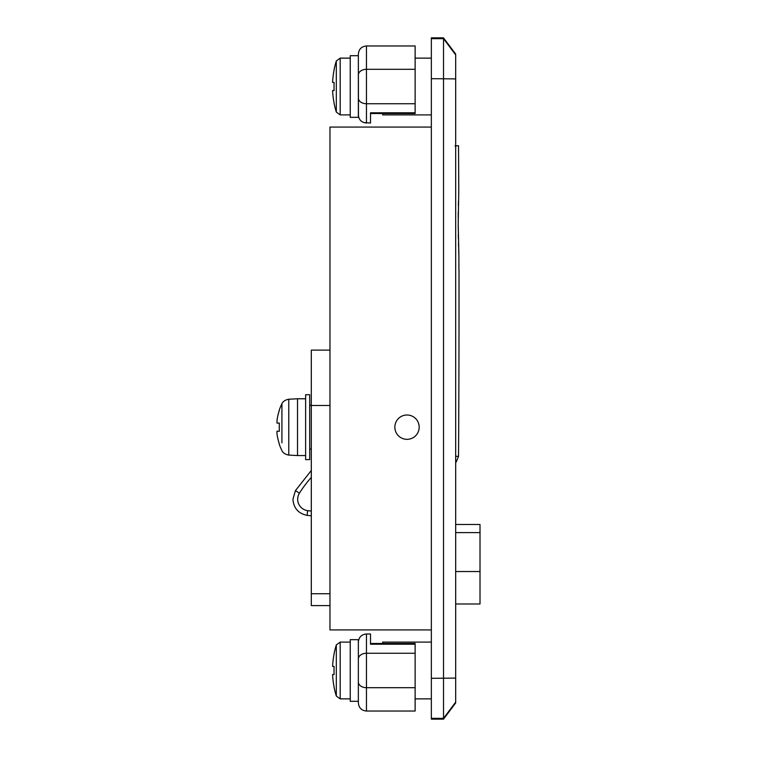 <?xml version="1.0" encoding="UTF-8"?>
<svg xmlns="http://www.w3.org/2000/svg" width="757" height="757" viewBox="0 0 757 757"><rect width="100%" height="100%" fill="white"/><g stroke="black" fill="none" stroke-linecap="round" stroke-linejoin="round"><path stroke-width="1.14" d="M394.851 427.166A12.169 12.169 0 0 1 407.011 414.997A12.169 12.169 0 0 1 419.179 427.166A12.169 12.169 0 0 1 407.011 439.334A12.169 12.169 0 0 1 394.851 427.166A12.169 12.169 0 0 0 407.011 439.334A12.169 12.169 0 0 0 419.179 427.166A12.169 12.169 0 0 0 407.011 414.997A12.169 12.169 0 0 0 394.851 427.166M431.348 114.903L382.682 114.903L382.682 113.522L370.514 113.522L415.129 113.522L415.129 45.959L366.464 45.959C361.524 46.451 358.827 49.167 358.354 54.116L358.458 116.228M431.348 629.928L329.967 629.928L329.967 407.294M311.307 605.6L329.967 605.6L311.307 605.6L311.307 593.725L329.967 593.725L329.967 127.072L431.348 127.072M443.517 37.85L455.676 54.069L455.676 702.931L443.517 719.15L443.517 37.85L431.348 37.85L431.348 719.15L443.517 719.15M382.682 643.478L382.682 642.097L431.348 642.097M455.676 524.497L480.014 524.497L480.014 603.982L455.676 603.982M311.307 511.07L307.673 510.653A11.487 11.487 0 0 1 299.441 493.148A116.928 116.928 0 0 1 311.307 477.402M455.676 456.31L458.534 456.348A24332.147 24332.147 0 0 0 458.997 269.814L458.912 269.814A24332.052 24332.052 0 0 0 458.884 255.346L458.212 224.394L458.77 191.143A24332.147 24332.147 0 0 0 458.515 145.722L455.004 145.902M458.468 200.889L458.363 205.62M458.269 211.865L458.222 217.619M458.212 224.394L458.25 229.371M458.307 234.415L458.382 238.748M458.487 243.186L458.591 247M458.704 250.387L458.884 255.346M455.676 461.392L456.244 461.95L455.676 462.527M358.354 701.304L358.354 639.665L350.236 639.665L350.236 701.304L358.354 701.304M358.354 117.335L358.354 55.696L350.236 55.696L350.236 117.335L358.354 117.335M358.354 670.484L358.354 642.097C358.809 637.195 361.505 634.489 366.464 633.988L370.514 633.988L370.514 644.207L415.129 644.207L415.129 711.041L366.464 711.041C361.524 710.549 358.827 707.833 358.354 702.884L358.354 670.484M370.514 643.478L415.129 643.478L415.129 644.207M415.129 112.793L370.514 112.793L370.514 123.013L363.937 122.606M358.354 114.903C358.809 119.805 361.505 122.511 366.464 123.013L366.464 103.737L415.129 103.737M311.307 593.725L311.307 350.113L329.967 350.113M279.399 423.106L276.986 423.106L279.399 423.106A52.252 46.764 90 0 0 279.399 431.216A52.252 46.764 90 0 1 279.399 423.106L276.986 423.106L279.399 423.106L276.986 423.106L276.986 420.674A52.564 52.564 0 0 1 279.399 410.199A52.564 52.564 0 0 0 276.986 420.674M276.986 431.216L279.399 431.216L276.986 431.216L279.399 431.216L276.986 431.216L276.986 433.657A52.564 52.564 0 0 0 279.399 444.122L279.399 444.122A52.564 52.564 0 0 1 276.986 433.657M305.629 394.719L309.689 394.719L309.689 459.603L305.629 459.603L305.629 394.719M281.926 442.864L281.926 403.727A52.716 52.716 0 0 0 279.257 410.133L279.257 410.133M281.926 411.458L281.926 403.727C281.699 404.266 282.692 400.311 288.767 399.232L288.767 455.089C282.692 454.02 281.699 450.055 281.926 450.595A52.716 52.716 0 0 1 279.257 444.198M288.767 455.089L297.52 455.553L297.52 398.778L305.629 398.778M297.52 455.553L305.629 455.553M350.236 114.903L340.186 114.903L336.316 112.064A85.163 85.163 0 0 1 334.026 103.103L334.026 103.103M334.111 90.566A81.709 72.417 90 0 1 334.111 82.456A81.709 72.417 90 0 0 334.111 90.566L332.588 90.566A85.068 85.068 0 0 0 334.111 103.056M334.111 69.975L334.111 69.975A85.068 85.068 0 0 0 332.588 82.456L334.111 82.456M336.316 112.064L336.316 60.967A85.163 85.163 0 0 0 334.026 69.928M350.236 698.872L340.186 698.872L336.316 696.033A85.163 85.163 0 0 1 334.026 687.072L334.026 687.072M334.111 674.544A81.709 72.417 90 0 1 334.111 666.434A81.709 72.417 90 0 0 334.111 674.544L332.588 674.544A85.068 85.068 0 0 0 334.111 687.025M334.111 653.944L334.111 653.944A85.068 85.068 0 0 0 332.588 666.434L334.111 666.434M336.316 696.033L336.316 644.936A85.163 85.163 0 0 0 334.026 653.897M455.676 54.864L443.517 38.654L431.348 38.654M455.676 78.898L431.348 78.69M455.676 678.102L431.348 678.31M455.676 702.136L443.517 718.346L431.348 718.346M480.014 571.535L455.676 571.535M480.014 532.606L455.676 532.606M307.673 510.653L307.058 515.356C298.334 513.511 293.631 508.155 292.94 499.27L295.429 490.631L311.307 470.476M299.441 493.148L295.429 490.631M358.354 659.006A8.109 5.744 0 0 1 366.464 653.263L366.464 687.706L415.129 687.706M366.464 633.988L366.464 653.263L415.129 653.263M358.354 681.972A8.109 5.744 0 0 0 366.464 687.706L366.464 711.041M366.464 45.959L366.464 69.294L415.129 69.294M358.354 75.028A8.109 5.744 180 0 1 366.464 69.294L366.464 103.737A8.109 5.744 180 0 1 358.354 97.994M311.307 405.497L329.967 405.497M340.186 114.903L340.186 58.128L336.316 60.967M340.186 698.872L340.186 642.097L336.316 644.936M309.689 449.062L311.307 449.062M415.129 698.872L431.348 698.872M415.129 58.128L431.348 58.128M309.689 405.269L311.307 405.269M311.307 515.81L307.058 515.356M458.534 456.348L456.244 461.95M288.767 399.232L297.52 398.778M350.236 58.128L340.186 58.128M350.236 642.097L340.186 642.097"/></g></svg>
